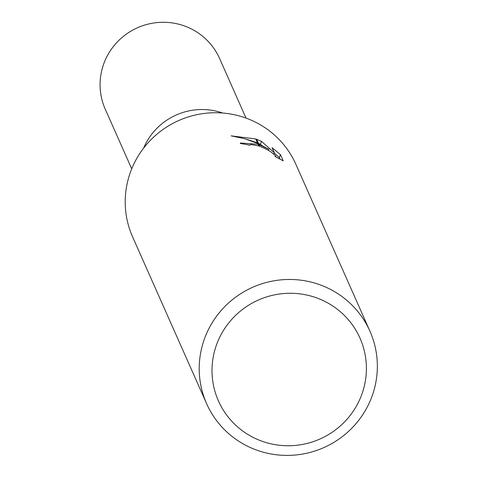 <?xml version="1.0" encoding="UTF-8"?>
<svg xmlns="http://www.w3.org/2000/svg" width="477" height="477" viewBox="0 0 477 477"><rect width="100%" height="100%" fill="white"/><g stroke="black" fill="none" stroke-linecap="round" stroke-linejoin="round"><path stroke-width="0.72" d="M317.569 298.226A77.429 76.004 -23.9 0 1 360.994 396.554A77.429 76.004 -23.9 0 1 260.83 440.796A77.429 76.004 -23.9 0 1 217.405 342.474A77.429 76.004 -23.9 0 1 317.569 298.226M321.009 285.18A89.342 87.696 -23.9 0 1 369.937 331.193A89.342 87.696 -23.9 0 1 352.342 427.678A89.342 87.696 -23.9 0 1 255.547 449.686A89.342 87.696 -23.9 0 1 206.619 403.673A89.342 87.696 -23.9 0 1 224.214 307.188A89.342 87.696 -23.9 0 1 321.009 285.18M206.619 403.673L132.63 236.95A89.342 87.696 -23.9 0 1 150.225 140.465A89.342 87.696 -23.9 0 1 247.02 118.457A89.342 87.696 -23.9 0 1 295.949 164.47L369.937 331.193M283.189 160.821L275.044 156.474L275.843 156.146L271.461 152.264L267.138 149.587L259.75 146.242L259.017 144.597L268.939 149.313L258.713 143.917L256.674 139.308L261.509 141.425L274.281 152.676L272.069 147.691L280.464 154.679L283.195 160.827M259.744 146.242A14.274 1.92 21.7 0 0 258.808 145.92L250.717 144.507L249.757 145.27A89.342 87.696 156.1 0 0 240.432 143.553L240.396 142.993L258.075 144.263M280.005 159.085L279.325 157.559L280.47 154.679M255.714 138.95L257.717 143.47L244.623 138.706L231.112 135.856L255.714 138.95A32.335 4.353 -158.3 0 1 256.674 139.308M268.515 150.374L268.939 149.313M249.674 145.086L247.551 144.769M258.808 145.92L258.069 144.263A23.486 3.166 -158.3 0 1 259.017 144.597M279.319 157.553L274.168 152.95M262.088 145.533L258.415 143.243M257.425 142.808L247.158 139.469M273.756 153.993L274.281 152.676M260.418 144.167L261.515 141.419M143.643 148.097A62.535 61.39 -23.9 0 1 222.67 113.025M131.724 168.834L105.262 109.221A62.541 61.39 -23.9 0 1 117.58 41.678A62.541 61.39 -23.9 0 1 185.338 26.277A62.541 61.39 -23.9 0 1 219.587 58.486L246.043 118.099M275.885 156.414L275.724 156.82"/></g></svg>
